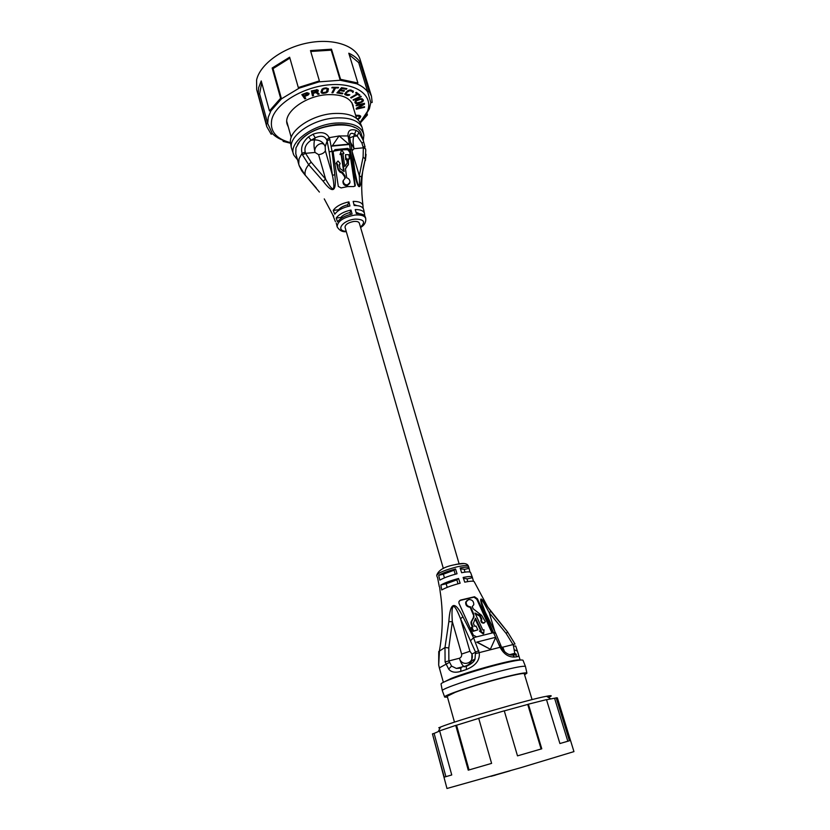 <?xml version="1.0" encoding="UTF-8"?>
<svg xmlns="http://www.w3.org/2000/svg" width="830" height="830" viewBox="0 0 830 830"><rect width="100%" height="100%" fill="white"/><g stroke="black" fill="none" stroke-linecap="round" stroke-linejoin="round"><path stroke-width="1.25" d="M475.279 613.733L479.678 616.088L481.286 619.647L480.85 620.394C480.954 622.241 481.908 623.154 483.714 623.133L484.461 622.718M473.723 614.096L470.703 606.917C467.446 606.491 465.952 604.79 466.232 601.792L468.649 599.551C472.094 599.519 473.806 601.242 473.785 604.697L472.249 606.554L473.173 608.774L481.67 615.414L485.363 621.732L484.305 622.759C482.5 622.78 481.535 621.867 481.421 620.01L481.867 619.273L480.248 615.715L474.988 613.048L482.842 630.032L484.004 629.752L483.714 633.508L480.072 630.727L481.276 630.427L475.528 618.205L473.37 623.372L474.781 626.36L476.005 626.038L477.831 629.846L473.681 630.966L471.845 627.169L473.11 626.816L471.71 623.818L471.129 624.202L470.963 622.178L473.422 617.479L473.723 614.096L473.982 617.105L471.533 621.805L471.71 623.818M467.197 600.298L465.703 602.175C465.423 605.163 466.906 606.875 470.164 607.29L473.173 614.47M471.129 624.202L472.436 627.003M471.845 627.169L471.253 627.553L473.079 631.35L477.831 629.846M475.134 618.941L480.591 630.592M480.072 630.727L479.481 631.101L483.102 633.871L483.714 633.508M460.692 600.038L474.532 596.749L477.395 598.752L492.107 630.541L492.387 632.045L491.526 633.134L476.617 636.859L473.349 635.22L458.938 603.161L458.907 601.657L460.692 600.038L459.53 600.702M460.142 600.443L473.961 597.164L476.783 599.187L491.744 632.429L492.387 632.045M297.441 159.661L293.955 155.324C287.388 143.673 311.385 124.708 335.974 123.058C352.46 122.259 361.766 126.243 363.893 135L363.27 140.529M293.54 154.256L291.34 147.719C289.068 135.736 312.163 119.53 334.666 118.005C348.953 117.165 358.072 120.226 362.025 127.177L363.665 133.879M290.708 144.088L290.51 142.936C288.259 131.036 310.991 115.028 333.172 113.544C347.251 112.745 356.246 115.795 360.158 122.695L360.614 123.774M365.055 147.035L363.748 142.221M299.257 165.803L295.791 153.757L295.957 147.875L299.931 141.038C313.823 123.276 358.643 118.96 361.496 134.668L363.187 140.28L358.923 132.229L356.07 130.31C350.468 128.692 347.77 130.569 347.998 135.944L348.341 137.573L349.793 138.361L347.998 135.944L339.242 135.964M298.063 161.881L298.717 164.164L299.028 158.841L302.068 153.26L302.514 154.93L305.575 153.343L305.264 152.191L302.068 153.26C300.553 147.491 302.711 142.013 308.542 136.826L311.084 140.228C306.042 143.777 304.102 147.761 305.264 152.191M336.409 162.908L338.111 169.714L337.862 165.056L336.482 162.711L338.028 160.999L340.155 163.437L339.346 164.745L339.937 168.49L344.149 171.499L341.431 153.509L341.099 154.442L340.01 154.577L341.68 149.784L343.921 153.301L342.966 154.266M339.418 165.243L339.895 164.143M343.309 180.338L342.935 181.428C342.966 184.27 344.336 185.702 347.044 185.723L349.606 183.523M346.266 167.069L348.361 164.392L345.456 168.947L346.722 177.848C348.963 178.533 350.042 180.079 349.97 182.507L347.365 184.903C344.658 184.872 343.288 183.43 343.257 180.577L345.311 177.994L344.907 175.784L344.585 176.634L342.095 173.128L339.792 171.997L338.111 169.714M341.099 154.442L343.63 171.198M344.585 176.634L344.865 178.201M350.053 151.091L355.282 185.453L353.798 186.563L347.708 186.574L341.078 187.922L338.308 186.449L333.1 151.797L334.998 149.628L347.749 148.414L349.503 149.556L350.053 151.091L349.689 152.066L347.386 149.369L334.656 150.593L333.089 151.838M519.891 660.068C517.547 658.138 470.039 670.796 451.281 678.411L443.573 682.239M445.088 661.915L444.984 647.514L448.843 621.66C450.068 601.937 454.747 600.287 462.891 616.711L473.546 637.72L479.252 652.847C480.031 660.12 475.756 665.67 466.419 669.499L460.775 671.377C455.172 673.016 451.126 672.238 448.636 669.032L445.088 661.915L448.885 660.939L448.791 647.95L452.34 621.691C450.97 602.352 453.709 601.387 460.546 618.807L475.497 651.986L475.019 659.01C473.733 662.05 470.963 664.374 466.699 665.971L466.502 666.034M440.419 671.792L438.686 665.038L438.748 651.498L444.984 647.514L448.791 647.95M447.495 697.159L444.683 697.096C441.985 696.017 472.996 685.414 499.722 678.401C517.287 673.836 526.355 672.103 526.915 673.203L524.581 674.769M444.631 696.941L442.297 690.622C441.622 688.838 472.052 678.432 497.969 671.688C514.61 667.393 523.782 665.65 525.463 666.459L526.884 673.047M441.093 684.221L441.052 684.045C440.357 682.146 470.299 671.771 495.832 665.193C512.235 661.002 521.292 659.352 522.993 660.234L523.056 660.41M454.477 722.152L447.246 696.266L455.203 692.334C475.279 684.543 525.784 671.117 524.311 673.877L532.082 699.607M495.323 775.085L510.066 770.821M495.344 775.158L490.935 776.341M444.237 777.139L451.748 774.961L444.237 777.139L432.451 733.865L446.976 788.49L520.586 767.75L573.955 751.607L557.345 697.833L554.565 698.217L567.824 741.242L559.918 743.535L569.442 740.765L556.162 697.719M559.918 743.535L546.493 699.617L528.378 704.182L527.724 704.442L541.108 749.002L517.495 755.86L541.783 748.805L528.378 704.182M517.495 755.86L504.267 710.822L478.703 718.292L491.599 763.382L468.245 770.167L491.599 763.382M468.245 770.167L455.743 725.41L439.63 730.846L451.748 774.961M432.451 733.865L434.1 733.409L445.907 776.652M434.1 733.409L439.672 730.981M438.748 727.786L440.512 727.059C456.199 720.554 529.768 699.182 546.503 696.277C552.085 695.229 552.728 695.623 548.423 697.439M469.054 769.929L456.562 725.233L478.723 718.365M504.287 710.885L527.724 704.442M546.524 699.742L554.565 698.217M569.442 740.765L567.824 741.242M541.783 748.805L541.108 749.002M456.562 725.233L455.743 725.41M446.063 681.077C450.441 678.193 474.345 670.225 494.161 665.121C505.781 662.122 513.448 660.556 517.173 660.421M517.381 651.062L515.689 646.02M517.007 656.779C518.584 656.592 518.906 655.285 517.962 652.837L515.731 646.082L513.49 645.999L512.992 644.568L515.015 644.028L507.545 631.869L487.708 606.948C479.792 595.006 478.578 596.552 484.066 611.565L500.189 647.504C503.727 654.019 508.479 657.204 514.424 657.049L517.007 656.779L515.772 654.953L516.416 654.32L514.766 653.335L513.49 645.999M460.775 671.377L460.868 668.15L456.344 668.43L451.582 666.106L448.885 660.939L459.447 658.242C461.822 667.299 474.76 663.388 471.948 654.04L469.925 651.27L460.546 618.807L462.891 616.711M461.273 667.766L456.344 668.43L463.887 666.48C462.186 665.183 460.702 662.433 459.447 658.242C461.148 657.464 461.874 656.074 461.615 654.071L469.925 651.27M449.321 662.413L439.35 667.891L438.686 665.038L439.475 650.461C442.961 630.841 443.189 611.181 440.149 591.5L439.641 587.069M470.558 572.503L470.527 572.399C469.884 571.59 466.917 571.694 461.615 572.71L460.142 567.959C465.433 566.963 468.359 566.89 468.919 567.751L469.946 572.026M470.527 572.399L472.27 577.026C471.554 576.248 468.514 576.394 463.14 577.441L464.727 582.152C470.205 581.062 473.359 580.875 474.169 581.612L474.262 581.82M472.27 577.026L473.494 581.28M437.535 577.389L439.288 586.603M438.686 575.294C442.338 573.125 447.961 571.019 455.556 569.007L457.029 573.769C449.289 575.823 443.562 577.95 439.838 580.139L438.686 575.294L443.396 574.215L444.444 577.867M446.156 583.791L440.865 585.026L441.747 589.954C445.7 587.682 451.831 585.43 460.131 583.22L458.554 578.5L456.853 579.859L446.156 583.791L447.183 587.37M440.865 585.026C444.683 582.805 450.586 580.627 458.554 578.5M459.135 563.902L359.317 223.135C358.726 221.745 356.879 221.185 353.767 221.465C348.133 222.585 345.218 224.525 345.041 227.285L443.345 568.488M299.184 165.595L305.264 175.234L319.415 192.072M329.78 139.284L327.124 140.986L326.719 139.865L329.178 137.676L329.78 139.284L332.062 151.434L334.832 174.653C336.783 192.062 332.882 194.241 323.129 181.179L308.687 164.703L302.514 154.93M352.086 214.047C345.166 215.582 340.31 218.186 337.519 221.88L336.212 218.031L340.777 217.491C342.697 215.229 345.757 213.58 349.97 212.542L350.997 210.052L352.086 214.047M350.997 210.052C343.962 211.598 339.034 214.254 336.212 218.031M336.275 223.083L337.136 226.787M348.911 201.866C341.4 203.485 336.171 206.317 333.214 210.384L338.567 209.782C340.466 207.5 343.516 205.84 347.729 204.813L348.911 201.866L349.938 205.985C342.707 207.562 337.654 210.301 334.77 214.192L333.214 210.384M335.434 221.693L332.737 214.877L333.733 216.07M358.923 132.229L357.159 135.985L361.89 142.978L363.333 147.813L365.522 148.798L365.76 150.033L365.293 159.09L361.517 177.163C360.459 191.211 358 189.717 354.161 172.661L348.341 137.573M349.129 144.493L332.135 146.101L339.086 135.871L349.129 144.493M365.719 218.487L365.397 217.284C364.588 214.742 361.569 213.507 356.34 213.559L355.25 209.565C360.697 209.523 363.779 210.851 364.495 213.559L364.795 216.039M361.932 207.126L363.011 207.002L363.063 206.068C362.565 202.914 359.255 201.358 353.155 201.389L354.182 205.508C359.93 205.477 363.104 206.909 363.716 209.814L364.432 213.269M363.011 207.002L363.25 208.475M349.689 152.066L354.918 186.221M345.923 167.94L345.539 168.563M348.527 164.153L348.019 165.294M347.345 163.095L347.075 158.789L346.048 158.8L345.477 154.66L348.87 154.691L349.43 158.852L348.569 159.754M345.477 154.66L345.716 159.713L346.733 159.702L347.22 163.261M338.443 168.812L340.124 171.115L342.417 172.267L344.907 175.784M337.862 165.056L337.53 165.969M340.01 154.577L340.352 153.643L341.431 153.509M340.352 153.643L341.68 149.784L348.32 149.68M347.542 162.576L344.761 166.457L342.852 153.374L343.921 153.301M347.075 158.789L346.733 159.702M346.048 158.8L345.716 159.713M348.361 164.392L348.434 158.81L349.43 158.852M354.161 172.661L355.126 172.879L356.931 180.992C359.068 188.908 359.857 187.144 359.297 175.68L363.104 156.984L365.293 159.09L363.665 166.093C361.32 177.008 361.081 190.132 362.959 205.446M349.503 149.556L351.899 149.628L349.793 138.361M349.534 137.126L349.451 136.224C349.918 133.246 351.619 132.582 354.535 134.232L357.159 135.985L353.767 136.296L356.07 130.31M339.003 135.985L329.178 137.676C326.522 132.489 321.158 131.327 313.076 134.201L308.542 136.826M363.042 146.671L365.096 147.128L363.187 140.28L363.748 142.21L361.89 142.978M333.307 151.112L329.157 151.859L332.457 175.369C335.631 191.772 333.359 193.037 325.619 179.176L311.136 162.109L308.687 164.703C305.606 168.459 304.465 171.976 305.264 175.234L316.251 187.943M326.719 139.865C324.686 135.881 320.857 135.207 315.224 137.832L314.549 139.907C313.699 143.424 313.865 147.595 315.068 152.44L318.606 154.671L325.619 179.176L323.129 181.179M329.157 151.859L327.124 140.986L325.204 146.64C323.378 142.127 319.83 139.886 314.549 139.907L311.084 140.228L315.224 137.832L313.076 134.201M311.136 162.109L305.575 153.343L315.068 152.44C313.024 145.935 323.306 139.699 325.204 146.64L325.36 150.821C324.333 152.855 322.082 154.141 318.606 154.671M334.832 174.653L332.457 175.369L325.36 150.821M365.48 148.663L365.76 150.033M361.517 177.163L359.297 175.68L352.127 151.579M349.669 137.853L353.767 136.296C352.771 139.782 352.885 143.912 354.109 148.695L350.841 142.874M363.104 156.984L363.333 147.813L354.109 148.695L352.024 150.738M354.877 127.602C349.949 125.029 343.454 124.054 335.413 124.697C317.444 127.146 304.838 133.661 297.596 144.244M353.466 108.076L353.02 105.244C350.011 97.567 341.306 94.06 326.896 94.703C304.88 96 282.978 112.776 287.18 124.365L288.321 127M360.044 122.446L367.441 111.396C373.708 95.782 356.827 82.627 330.081 84.743C303.396 86.611 275.487 103.615 271.773 119.541C269.657 131.067 275.892 138.776 290.479 142.656M309.05 93.417L306.81 92.69L301.819 94.599L304.807 98.874L305.814 98.459L304.486 96.56L308.324 94.89L309.05 93.417M313.543 95.564L313.055 93.385L316.095 92.566L317.994 94.381L319.239 94.039L317.122 92.068L318.357 90.75L317.392 89.785L311.385 90.937L312.464 95.855L313.543 95.564L313.356 94.952L312.329 95.222M325.941 87.866L322.03 89.152L321.013 91.943L321.376 92.877L323.555 93.365L327.435 92.089L328.389 88.758L325.941 87.866M338.235 87.959L338.547 87.389L332.135 87.295L331.824 87.876L334.521 87.918L331.927 92.753L332.944 92.763L335.538 87.928L338.235 87.959L338.059 87.378M342.313 93.852L342.894 93.188L338.401 92.41L339.968 90.626L343.869 91.3L344.45 90.636L340.549 89.951L341.825 88.499L346.328 89.287L346.919 88.613L341.514 87.669L336.918 92.919L342.313 93.852L342.126 93.24L337.354 92.421M349.067 95.263L349.835 94.807L345.84 94.008L346.255 92.794L349.471 90.678L351.837 91.155L352.792 92.462L353.341 91.29L350.748 89.951L347.438 90.958L344.709 94.174L347.303 95.492L349.067 95.263L348.745 94.682M359.079 95.44L359.846 94.994L356.381 92.358L355.614 92.804L357.076 93.915L350.644 97.608L351.194 98.023L357.626 94.33L359.079 95.44L357.44 93.728L350.997 97.411L351.194 98.023M353.124 99.808L353.538 100.285L361.257 96.695L360.853 96.207L353.124 99.808M363.333 100.056L362.088 98.718L359.546 98.915L355.541 100.7L354.898 102.308L356.153 103.626L358.685 103.439L362.679 101.654L363.333 100.056M356.132 105.213L356.153 105.815L363.395 104.165L356.246 108.305L356.278 109.197L364.536 107.309L364.526 106.717L357.491 108.315L364.463 104.217L364.443 103.325L356.132 105.213M357.699 119.354L359.846 118.057L360.687 116.159L359.151 115.329L355.655 115.329M355.821 115.878L359.598 116.325L358.902 118.005L357.263 118.949M363.82 117.974L369.402 108.761L370.782 102.557L367.742 91.985C365.304 88.571 361.61 85.832 356.641 83.747L340.238 80.261L319.094 81.859L299.174 88.146L281.474 98.822L270.922 110.795L268.225 117.3L267.696 123.514L272.333 133.547C275.28 136.639 279.285 139.025 284.348 140.726L283.196 141.401L290.562 143.248M282.864 140.197L283.196 141.401M360.282 122.996L367.42 114.924L365.926 114.644M366.798 112.911L367.42 114.924M370.782 102.557L372.172 102.443L371.467 96.218L368.977 91.258L367.742 91.985L358.685 62.592L359.909 61.856C357.419 58.328 353.705 55.444 348.787 53.213L357.896 83.01L340.559 79.317L340.238 80.261L331.201 50.174L331.502 49.198L310.482 50.578L319.384 80.904L298.312 87.565L289.629 57.197L272.157 68.019L280.602 98.251L269.449 110.919L261.222 80.946L258.659 87.627L258.182 94.039L266.243 123.639L267.696 123.514L259.624 93.925L261.72 82.761M258.182 94.039L259.624 93.925M266.243 123.639L266.772 126.637L271.171 134.232L272.333 133.547M371.467 96.218L360.147 59.563C356.101 45.702 333.39 37.931 307.92 42.921C282.449 47.798 259.883 64.501 256.584 80.033L256.688 89.619L266.772 126.637M359.909 61.856L368.977 91.258M349.254 54.77L358.685 62.592M357.896 83.01L356.641 83.747M331.502 49.198L340.559 79.317M310.742 51.46L331.201 50.174M319.384 80.904L319.094 81.859M299.174 88.146L298.312 87.565M280.602 98.251L281.474 98.822L273.039 68.62L289.888 58.09M272.157 68.019L273.039 68.62M270.922 110.795L269.449 110.919M309.071 93.759L308.905 93.219M308.874 93.168L308.138 94.267L304.309 95.938L304.486 96.56M308.812 94.34L308.636 93.717M308.324 94.89L308.138 94.267M307.536 95.315L307.359 94.703M305.44 97.919L304.631 98.251L302.016 94.527M304.807 98.874L304.631 98.251M307.971 93.738L304.112 96.01L303.158 94.641L306.955 93.219L307.971 93.738L307.318 92.69M303.158 94.641L303.002 94.122M306.955 93.219L306.799 92.69M307.422 93.261L307.256 92.69M307.774 93.468L307.598 92.846M316.095 92.566L318.689 93.531M312.412 90.667L312.92 92.753L312.578 91.175L317.195 90.615L316.832 91.601L312.879 92.763L313.356 94.952M313.055 93.385L312.879 92.763M318.149 90.2L317.029 91.404M318.243 91.113L318.066 90.491M317.797 91.674L317.61 91.051M317.122 92.068L316.956 91.476M317.994 94.381L317.817 93.759M317.195 90.615L316.552 89.661M316.541 90.231L316.386 89.692M316.946 90.346L316.769 89.723M328.275 88.582L327.694 90.968L326.014 92.203M328.473 89.308L328.286 88.686M328.151 90.999L327.975 90.387M327.871 91.591L327.694 90.968M327.435 92.089L327.248 91.466M326.636 92.628L326.46 92.016M325.889 92.95L325.671 92.338M324.955 92.524L322.497 92.753L321.034 92.026M324.976 93.178L324.8 92.566M323.555 93.365L323.368 92.753M322.683 93.365L322.497 92.753M322.009 93.24L321.833 92.618M321.376 92.877L321.189 92.265M327.3 89.017L326.408 91.995L322.984 92.669L322.092 91.798L323.067 89.235L325.817 88.54L327.3 89.017L326.325 87.949L324.302 88.105M323.337 88.385L322.206 89.484L322.185 92.223M325.817 88.54L325.63 87.928M324.385 88.727L324.208 88.125M326.512 88.561L326.325 87.949M327.01 88.717L326.823 88.105M322.092 91.798L321.905 91.186M322.393 90.097L322.206 89.484M322.652 89.619L322.465 89.007M323.067 89.235L322.891 88.623M323.648 88.934L323.472 88.333M335.538 87.928L335.362 87.337M335.341 87.337L332.259 92.151M332.944 92.763L332.757 92.151M334.521 87.918L334.355 87.326M338.401 92.41L339.781 90.014L343.827 90.522M346.297 88.509L341.638 87.887L340.549 89.951M346.328 89.287L346.141 88.675M341.825 88.499L341.638 87.887M343.869 91.3L343.682 90.688M339.968 90.626L339.781 90.014M348.164 94.807L344.709 93.873M348.061 95.481L347.874 94.869M347.303 95.492L347.127 94.879M346.556 95.346L346.38 94.745M345.436 94.911L345.259 94.309M344.948 94.568L344.761 93.956M353.144 90.958L352.294 91.725M353.321 91.891L353.134 91.29M352.792 92.462L352.615 91.85M352.314 91.808L351.65 90.553L349.658 90.034M352.2 91.456L352.024 90.844M351.837 91.155L351.65 90.553M350.727 90.719L350.54 90.107M350.094 90.626L349.918 90.014M349.471 90.678L349.295 90.117M348.828 90.895L348.652 90.314M348.424 90.408L345.685 92.638L345.726 93.655M348.185 91.248L348.009 90.646M346.255 92.794L346.069 92.182M345.861 93.251L345.685 92.638M357.626 94.33L357.44 93.728M357.076 93.915L355.956 92.607M353.538 100.285L353.362 99.693M363.167 99.714L361.009 101.955L356.62 102.93L355.925 101.509L356.568 100.741L360.542 99.289L361.953 99.725L360.469 98.687M363.374 100.565L363.187 99.963M363.198 101.053L363.011 100.451M362.679 101.654L362.492 101.063M362.077 102.09L361.89 101.488M361.257 102.495L361.081 101.914M358.685 103.439L358.519 102.868M357.782 103.657L357.606 103.065M357.523 103.065L355.966 103.034L354.877 102.028M357.014 103.729L356.827 103.138M356.153 103.626L355.966 103.034M355.634 103.397L355.458 102.806M355.25 103.024L355.064 102.422M356.568 100.741L355.956 100.513L355.935 101.924M361.953 99.725L361.776 99.123M362.295 100.44L361.652 101.613M355.925 101.509L355.748 100.907M356.143 101.115L355.956 100.513M357.222 100.399L357.045 99.828M359.805 99.455L359.639 98.895M360.542 99.289L360.365 98.708M361.143 99.278L360.957 98.677M361.61 99.424L361.434 98.822M364.277 103.356L363.395 104.144L363.218 103.594M364.463 104.217L364.277 103.626M361.154 105.462L357.305 107.724L357.491 108.315M364.536 107.309L364.37 106.748M357.481 108.284L356.257 108.564M360.521 115.951L358.467 118.4M360.708 116.594L360.531 116.003M360.5 117.123L360.324 116.532M359.846 118.057L359.66 117.466M359.328 118.566L359.141 117.974M358.716 118.96L358.539 118.368M357.803 119.344L357.585 118.752M359.598 116.325L359.089 115.495L356.257 115.235M359.265 116.086L359.089 115.495M358.716 115.951L358.539 115.36M356.35 115.827L356.174 115.246M355.956 212.179L359.38 213.673M363.416 214.877L364.495 214.752M353.933 204.502L356.672 205.56M332.259 145.738L349.274 144.13M341.057 218.466L340.777 217.491M350.509 214.389L349.97 212.542M348.175 206.369L347.729 204.813M338.744 210.395L338.567 209.782M491.35 633.197L491.744 632.429M490.364 649.278L476.69 642.15L495.769 637.264L490.364 649.278L476.928 642.015M470.164 607.29L470.703 606.917M473.079 631.35L473.681 630.966M481.286 619.647L481.867 619.273M495.811 633.456L494.037 632.595L491.526 633.134M485.291 612.208L495.635 633.124L500.781 645.315L499.37 645.335M503.343 650.232L502.773 647.182L512.992 644.568L506.207 633.518L489.233 612.706C481.96 598.907 479.647 596.127 482.292 604.385L485.218 612.042L484.066 611.565M494.898 631.744L489.233 612.706L490.883 611.43L487.708 606.948L474.169 581.612M504.526 651.571L502.773 647.182L501.465 647.11M506.207 633.518L507.535 631.889L490.872 611.44M513.562 654.279L514.766 653.335L509.579 654.673M512.909 654.413L515.772 654.953L512.733 654.87L514.424 657.049M508.842 654.434L512.733 654.87C511.508 655.71 504.692 654.185 501.393 646.954L475.829 653.511M478.744 650.585L471.948 654.04L471.751 660.846L468.379 665.307M466.419 669.499L466.263 666.324C471.492 663.99 474.407 661.552 475.019 659.01L471.751 660.846C470.05 663.979 467.425 665.847 463.887 666.48L464.769 666.822M448.843 621.66L452.34 621.691L461.615 654.071M476.617 636.859L473.546 637.72L470.828 640.418M455.556 569.007L454.062 570.241L443.396 574.215M454.062 570.241L455.224 574.246M456.853 579.859L458.004 583.791M464.987 572.129L464.126 569.204L460.432 568.924M468.722 568.426L464.198 569.463M467.767 581.591L466.917 578.717L463.482 578.468M472.083 577.794L466.989 578.966M333.691 151.091L341.68 149.784M360.49 227.161C365.885 221.942 364.131 219.265 355.23 219.12L354.742 219.172C342.417 220.334 335.164 230.989 346.203 231.311M360.594 227.513C364.38 225.283 366.103 222.305 365.74 218.57C364.733 215.81 361.237 214.628 355.261 215.022L354.638 215.095C343.184 217.377 337.364 221.309 337.167 226.881C339.429 230.522 342.479 232.12 346.307 231.663M455.909 564.379L463.742 563.58M468.919 567.751L468.4 566.133C467.363 563.279 463.264 562.719 456.095 564.462L455.473 564.597C444.652 566.496 438.396 570.075 436.715 575.335L436.715 575.335C438.074 572.897 444.745 570.096 456.718 566.942L457.413 566.786C464.012 565.355 467.674 565.137 468.4 566.133L468.411 566.164M448.636 669.032L451.582 666.106M439.35 667.88L443.365 682.343M334.998 149.628L334.656 150.593M355.25 184.644L354.877 185.578M347.749 148.414L347.386 149.369M342.417 172.267L342.095 173.128M339.792 171.997L340.124 171.115M347.542 161.985L347.199 162.898M298.738 164.236L299.205 165.678M474.532 596.749L473.961 597.164M477.395 598.752L476.783 599.187M492.107 630.541L491.464 630.925M471.772 621.245L471.201 621.618M473.09 618.288L473.65 617.914M478.516 614.978L479.076 614.594M479.678 616.088L480.248 615.715M514.61 649.89L517.412 651.135L520.13 660.037M291.216 137.365L286.796 121.522M360.158 122.695L362.025 127.177M522.993 660.234L525.463 666.459M440.512 727.059L438.323 731.489M546.503 696.277L550.726 698.839M441.052 684.045L442.297 690.622M436.715 575.335L437.151 576.975M324.26 198.889L332.477 214.296M355.012 186.117L355.282 185.453M342.935 181.428L343.257 180.577M336.14 163.645L336.482 162.711M355.115 172.847L351.899 149.628M299.225 165.73L301.695 170.773L305.295 175.369M366.051 154.328L365.387 160.584M290.51 142.936L291.34 147.719M356.578 118.379L351.827 102.63M473.982 617.105L473.422 617.479M466.232 601.792L465.703 602.175M470.963 622.178L471.533 621.805M481.421 620.01L480.85 620.394M515.015 644.028L507.535 631.889M500.781 645.315L501.393 646.954"/></g></svg>

